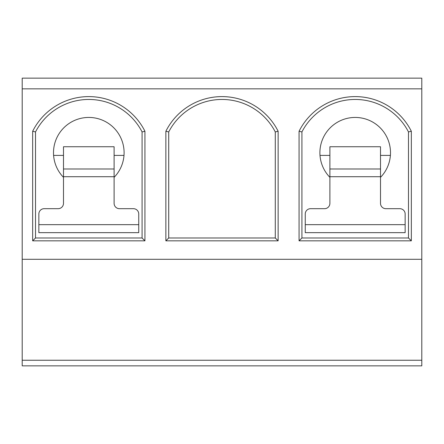 <?xml version="1.0" encoding="UTF-8"?>
<svg xmlns="http://www.w3.org/2000/svg" width="444" height="444" viewBox="0 0 444 444"><rect width="100%" height="100%" fill="white"/><g stroke="black" fill="none" stroke-linecap="round" stroke-linejoin="round"><path stroke-width="0.67" d="M63.492 177.345A35.298 35.298 0 0 1 63.958 127.661A35.298 35.298 0 0 1 113.642 127.661A35.298 35.298 0 0 1 114.108 177.345M275.28 237.984L168.72 237.984L168.72 131.935A59.94 59.94 0 0 1 275.28 131.935L275.28 237.984L278.133 240.837L278.133 131.252L275.28 131.935M142.08 237.984L35.52 237.984L32.667 240.837L144.933 240.837L142.08 237.984L142.08 131.935L144.933 131.252A62.793 62.793 0 0 0 32.667 131.252L35.52 131.935A59.94 59.94 0 0 1 142.08 131.935M408.48 237.984L301.92 237.984L301.92 131.935A59.94 59.94 0 0 1 408.48 131.935L408.48 237.984L411.333 240.837L411.333 131.252A62.793 62.793 0 0 0 299.067 131.252L301.92 131.935M278.133 131.252A62.793 62.793 0 0 0 165.867 131.252L165.867 240.837L168.72 237.984M165.867 240.837L278.133 240.837M299.067 131.252L299.067 240.837L301.92 237.984M165.867 131.252L168.72 131.935M144.933 240.837L144.933 131.252M35.52 237.984L35.52 131.935M32.667 131.252L32.667 240.837M22.2 360.251L22.2 365.856L421.8 365.856L421.8 88.85L22.2 88.85L22.2 360.251L421.8 360.251M421.8 88.85L421.8 78.144L22.2 78.144L22.2 88.85M299.067 240.837L411.333 240.837M22.2 259.296L421.8 259.296M411.333 131.252L408.48 131.935M138.75 224.664L138.75 214.008A5.328 5.328 0 0 0 133.422 208.68L119.436 208.68A5.328 5.328 0 0 1 114.108 203.352L114.108 146.748L63.492 146.748L63.492 203.352A5.328 5.328 0 0 1 58.164 208.68L44.178 208.68A5.328 5.328 0 0 0 38.85 214.008L38.85 232.656L138.75 232.656L138.75 224.664L38.85 224.664M53.602 155.4L63.492 155.4M114.108 155.4L123.998 155.4M380.508 146.748L329.892 146.748L329.892 203.352A5.328 5.328 0 0 1 324.564 208.68L310.578 208.68A5.328 5.328 0 0 0 305.25 214.008L305.25 232.656L405.15 232.656L405.15 214.008A5.328 5.328 0 0 0 399.822 208.68L385.836 208.68A5.328 5.328 0 0 1 380.508 203.352L380.508 146.748M390.398 155.4L380.508 155.4M329.892 155.4L320.002 155.4M329.892 177.345A35.298 35.298 0 0 1 330.358 127.661A35.298 35.298 0 0 1 380.042 127.661A35.298 35.298 0 0 1 380.508 177.345M114.108 176.712L63.492 176.712M114.108 168.992L63.492 168.992M380.508 168.992L329.892 168.992M380.508 176.712L329.892 176.712M405.15 224.664L305.25 224.664"/></g></svg>
